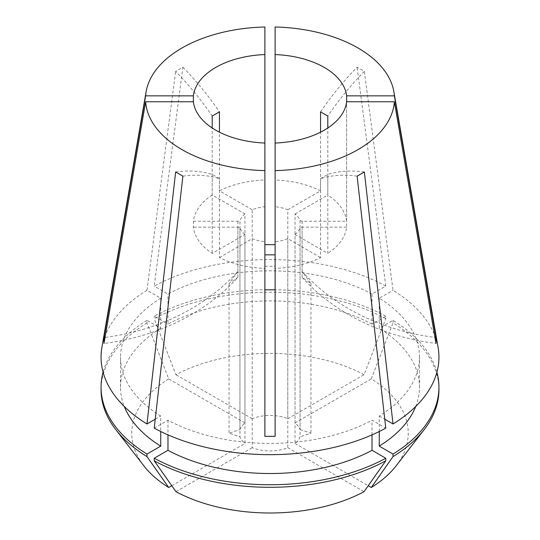 <?xml version="1.0" encoding="UTF-8"?>
<svg xmlns="http://www.w3.org/2000/svg" width="540" height="540" viewBox="0 0 540 540"><rect width="100%" height="100%" fill="white"/><g stroke="black" fill="none" stroke-linecap="round" stroke-linejoin="round"><path stroke-width="0.41" stroke-dasharray="2.7 2.03" d="M175.649 171.97A204.775 118.226 -60 0 1 212.2 174.42L219.443 178.605L219.443 257.573A76.788 44.334 0 0 0 264.884 268.441L264.884 415.409M264.884 170.613L264.884 268.441M438.102 347.429A168.939 97.538 0 0 0 393.026 290.277L364.351 71.388L357.109 67.21A204.775 118.226 120 0 0 320.558 111.868M244.964 213.928A30.713 17.732 0 0 0 239.935 220.577L239.935 429.57A30.713 17.732 0 0 1 244.964 422.921L244.964 213.928L212.2 195.014L212.2 127.994M295.036 234.475A30.713 17.732 0 0 0 300.065 227.833L300.065 436.826A30.713 17.732 0 0 1 295.036 443.475L295.036 234.475L327.8 253.395L327.8 174.42L320.558 178.605L320.558 257.573A76.788 44.334 0 0 1 275.117 268.441L275.117 241.691A30.713 17.732 0 0 0 287.793 238.66L320.558 257.573M264.884 266.274L275.117 266.274L275.117 206.719A30.713 17.732 0 0 1 287.793 209.75L287.793 418.743A30.713 17.732 0 0 0 252.207 418.743L252.207 209.75A30.713 17.732 0 0 1 264.884 206.719L264.884 27M275.117 266.274L275.117 27M287.793 418.743L364.048 374.72L385.783 318.735L385.783 316.197L372.019 324.142L372.019 294.043L385.783 286.099L357.109 67.21M385.783 286.099A168.939 97.538 0 0 0 154.217 286.099L182.891 67.21L175.649 71.388A204.775 118.226 60 0 1 212.2 116.046M244.964 422.921L168.71 378.898L146.981 322.913L146.981 320.375L160.744 328.32L160.744 298.222L146.975 290.277L175.649 71.388M146.975 290.277A168.939 97.538 0 0 0 101.898 347.429M264.884 206.719L264.884 179.969A76.788 44.334 0 0 0 219.443 190.836L219.443 132.172M212.2 195.014A76.788 44.334 0 0 0 193.381 221.245L193.381 227.158A76.788 44.334 0 0 0 212.2 253.395L244.964 234.475L244.964 443.475A30.713 17.732 0 0 1 239.935 436.826L229.048 433.202L239.935 429.57M212.2 174.42L212.2 253.395M300.065 220.577L300.065 429.57A30.713 17.732 0 0 0 295.036 422.921L295.036 213.928A30.713 17.732 0 0 1 300.065 220.577L302.09 221.245L346.619 221.245L346.619 101.763L346.619 227.158A76.788 44.334 0 0 1 327.8 253.395M346.619 221.245A76.788 44.334 0 0 0 327.8 195.014L327.8 127.994M287.793 209.75L320.558 190.836L320.558 132.172M320.558 190.836A76.788 44.334 0 0 0 275.117 179.969L275.117 206.719M275.117 170.613L275.117 268.441M252.207 209.75L219.443 190.836M244.964 234.475A30.713 17.732 0 0 1 239.935 227.833L237.911 227.158L193.381 227.158M219.443 257.573L252.207 238.66A30.713 17.732 0 0 0 264.884 241.691M295.036 213.928L327.8 195.014M239.935 227.833L239.935 436.826M252.207 238.66L252.207 447.653A30.713 17.732 0 0 0 287.793 447.653L287.793 238.66M275.117 241.691L275.117 393.019M193.381 221.245L237.911 221.245L239.935 220.577M346.619 227.158L302.09 227.158L300.065 227.833M372.019 294.043A149.486 86.306 0 0 0 167.981 294.043L154.217 286.099M160.744 298.222A149.486 86.306 0 0 0 120.514 357.122A149.486 86.306 0 0 0 160.744 416.023L160.744 431.521M155.237 419.202L160.744 416.023M379.256 431.521L379.256 416.023A149.486 86.306 0 0 0 419.486 357.122A149.486 86.306 0 0 0 379.256 298.222L393.026 290.277M379.256 416.023L384.764 419.202M372.019 324.142A149.486 86.306 0 0 0 167.981 324.142L167.981 294.043M160.744 328.32A149.486 86.306 0 0 0 120.514 387.221A149.486 86.306 0 0 0 124.288 406.478M415.712 406.478A149.486 86.306 0 0 0 419.486 387.221A149.486 86.306 0 0 0 379.256 328.32L379.256 298.222M385.783 316.197A168.939 97.538 0 0 0 154.217 316.197L167.981 324.142M146.981 320.375A168.939 97.538 0 0 0 103.086 372.182M436.914 372.182A168.939 97.538 0 0 0 393.019 320.375L379.256 328.32M385.783 318.735A168.939 97.538 0 0 0 154.217 318.735L154.217 316.197M146.981 322.913A168.939 97.538 0 0 0 101.061 389.759M438.939 389.759A168.939 97.538 0 0 0 393.019 322.913L393.019 320.375M364.048 374.72A138.22 79.799 0 0 0 175.952 374.72L154.217 318.735M168.71 378.898A138.22 79.799 0 0 0 143.822 465.777M396.178 465.777A138.22 79.799 0 0 0 371.291 378.898L393.019 322.913M252.207 418.743L175.952 374.72M171.767 485.73L244.964 443.475M300.065 429.57L310.952 433.202L300.065 436.826M295.036 422.921L371.291 378.898M295.036 443.475L368.233 485.73M154.217 428.152L167.981 420.201A149.486 86.306 0 0 0 372.019 420.201L385.783 428.152M167.981 420.201L167.981 434.869M372.019 434.869L372.019 420.201M175.952 491.677L252.207 447.653M287.793 447.653L364.048 491.677M364.351 171.97A204.775 118.226 -120 0 0 327.8 174.42M357.109 176.155A204.775 118.226 -120 0 0 320.558 178.605M182.891 176.155A204.775 118.226 -60 0 1 219.443 178.605M182.891 67.21A204.775 118.226 60 0 1 219.443 111.868M364.351 71.388A204.775 118.226 120 0 0 327.8 116.046M302.09 227.158L302.09 277.317L310.952 283.507L302.09 271.404A204.775 167.197 180 0 0 434.957 337.412M302.09 277.317A204.775 167.197 180 0 0 436.003 343.454M302.09 221.245L302.09 271.404M237.911 221.245L237.911 271.404A204.775 167.197 -0 0 1 105.044 337.412M237.911 227.158L237.911 277.317A204.775 167.197 -0 0 1 103.997 343.454M237.911 271.404L229.048 283.507L237.911 277.317M310.952 283.507L310.952 433.202M229.048 283.507L229.048 433.202M120.514 387.221L120.514 357.122M419.486 387.221L419.486 357.122"/><path stroke-width="0.81" d="M215.703 130.154A76.788 44.334 0 0 0 264.884 143.039L264.884 54.567A76.788 44.334 0 0 0 193.381 95.85L193.381 101.763A76.788 44.334 0 0 0 215.703 130.154M105.044 337.412A204.775 167.197 -0 0 1 103.997 337.541L103.997 343.454L145.631 101.763A124.477 71.867 0 0 0 181.98 149.621A124.477 71.867 0 0 0 264.884 170.613L264.884 436.34L275.117 436.34L275.117 170.613A124.477 71.867 0 0 0 394.369 101.763L346.619 101.763L346.619 95.85A76.788 44.334 0 0 0 275.117 54.567L275.117 143.039A76.788 44.334 0 0 0 346.619 101.763M264.884 54.567L264.884 27A124.477 71.867 0 0 0 146.138 91.665L101.898 347.429A168.939 97.538 0 0 0 146.975 423.974L175.649 171.97L182.891 176.155L154.217 428.152A168.939 97.538 0 0 0 385.783 428.152L357.109 176.155L364.351 171.97L393.026 423.974A168.939 97.538 0 0 0 438.102 347.429L393.863 91.665A124.477 71.867 0 0 0 358.02 47.986A124.477 71.867 0 0 0 275.117 27L275.117 54.567M434.957 337.412A204.775 167.197 180 0 0 436.003 337.541L394.369 95.85A124.477 71.867 0 0 0 393.863 91.665M436.003 337.541L436.003 343.454L394.369 101.763M103.997 337.541L145.631 95.85L193.381 95.85M146.138 91.665A124.477 71.867 0 0 0 145.631 95.85M264.884 244.661L275.117 244.661M219.443 132.172L219.443 111.868L212.2 116.046L212.2 127.994M264.884 179.969L264.884 143.039M327.8 127.994L327.8 116.046L320.558 111.868L320.558 132.172M275.117 179.969L275.117 143.039M145.631 101.763L193.381 101.763M394.369 95.85L346.619 95.85M264.884 254.846L275.117 254.846M275.117 289.818L264.884 289.818M146.975 423.974L155.237 419.202M384.764 419.202L393.026 423.974M124.288 406.478A149.486 86.306 0 0 0 160.744 446.121L146.981 454.066L146.981 456.604L168.71 487.499L171.767 485.73M160.744 431.521L160.744 446.121M368.233 485.73L371.291 487.499L393.019 456.604L393.019 454.066L379.256 446.121A149.486 86.306 0 0 0 415.712 406.478M379.256 446.121L379.256 431.521M103.086 372.182A168.939 97.538 0 0 0 101.061 387.221A168.939 97.538 0 0 0 146.981 454.066M393.019 454.066A168.939 97.538 0 0 0 438.939 387.221A168.939 97.538 0 0 0 436.914 372.182M101.061 387.221L101.061 389.759A168.939 97.538 0 0 0 115.783 429.577A168.939 97.538 0 0 0 146.981 456.604M393.019 456.604A168.939 97.538 0 0 0 424.217 429.577A168.939 97.538 0 0 0 438.939 389.759L438.939 387.221M115.783 429.577L143.822 465.777A138.22 79.799 0 0 0 168.71 487.499M371.291 487.499A138.22 79.799 0 0 0 396.178 465.777L424.217 429.577M167.981 434.869L167.981 450.299A149.486 86.306 0 0 0 372.019 450.299L372.019 434.869M167.981 450.299L154.217 458.244A168.939 97.538 0 0 0 385.783 458.244L372.019 450.299M154.217 458.244L154.217 460.789A168.939 97.538 0 0 0 385.783 460.789L385.783 458.244M154.217 460.789L175.952 491.677A138.22 79.799 0 0 0 364.048 491.677L385.783 460.789M264.884 415.409L264.884 436.34M275.117 393.019L275.117 436.34"/></g></svg>
